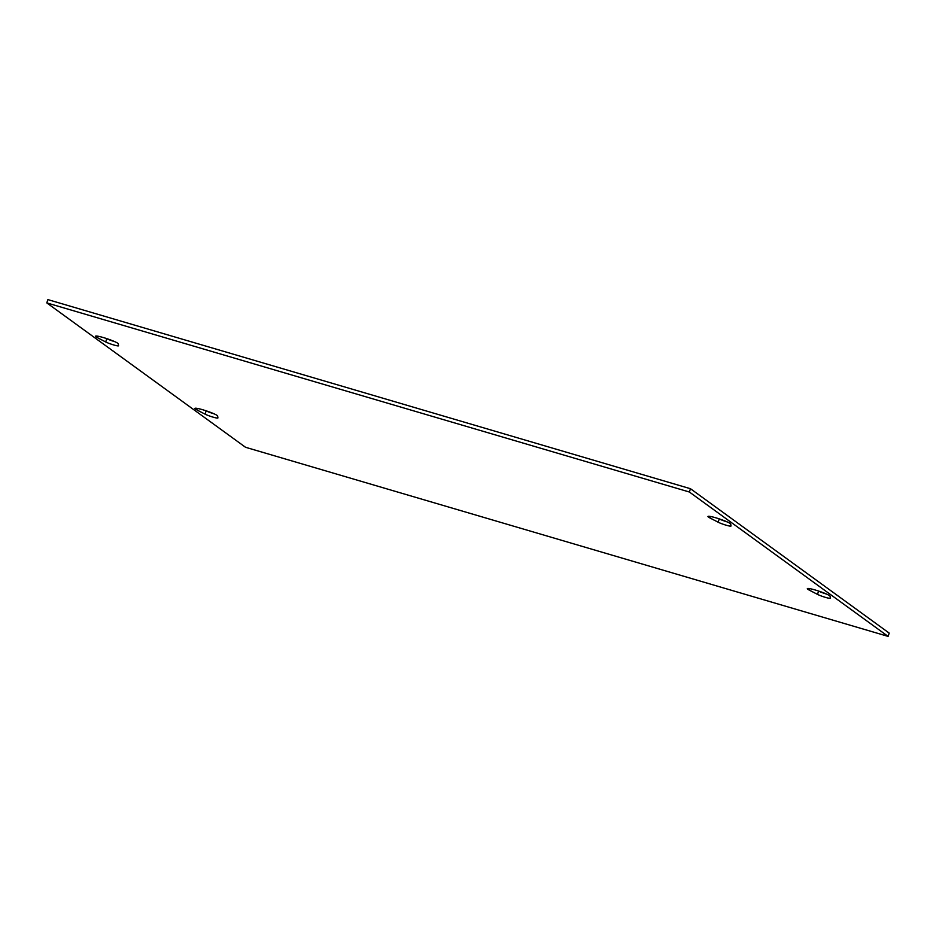 <?xml version="1.0" encoding="UTF-8"?>
<svg xmlns="http://www.w3.org/2000/svg" width="936" height="936" viewBox="0 0 936 936"><rect width="100%" height="100%" fill="white"/><g stroke="black" fill="none" stroke-linecap="round" stroke-linejoin="round"><path stroke-width="1.4" d="M97.379 337.65A11.992 1.322 18.6 0 1 95.519 336.223A11.992 1.322 18.6 0 1 106.996 338.692A11.992 1.322 18.6 0 1 118.264 343.793L118.544 345.735A7.383 0.807 18.6 0 1 118.544 345.782A7.383 0.807 18.6 0 1 113.42 344.869A7.383 0.807 18.6 0 1 105.686 341.956L97.379 337.65L97.871 336.2M106.575 338.551L106.786 338.668A7.383 0.807 -161.4 0 0 114.765 341.663M719.023 518.801L719.246 518.907A7.383 0.807 -161.4 0 0 727.213 521.902M718.134 522.194L709.827 517.9A11.992 1.322 18.6 0 1 707.967 516.461A11.992 1.322 18.6 0 1 719.445 518.942A11.992 1.322 18.6 0 1 730.712 524.043L730.993 525.985A7.383 0.807 18.6 0 1 730.993 526.032A7.383 0.807 18.6 0 1 725.88 525.119A7.383 0.807 18.6 0 1 718.134 522.194L719.246 518.907M196.736 409.839A11.992 1.322 18.6 0 1 194.875 408.4A11.992 1.322 18.6 0 1 206.353 410.881A11.992 1.322 18.6 0 1 217.632 415.982L217.912 417.924A7.383 0.807 18.6 0 1 217.901 417.971A7.383 0.807 18.6 0 1 212.788 417.058A7.383 0.807 18.6 0 1 205.042 414.133L196.736 409.839L197.227 408.388M205.932 410.74L206.154 410.857A7.383 0.807 -161.4 0 0 214.133 413.852M818.38 590.99L818.602 591.096A7.383 0.807 -161.4 0 0 826.582 594.091M817.502 594.383L809.195 590.078A11.992 1.322 18.6 0 1 807.335 588.65A11.992 1.322 18.6 0 1 818.801 591.119A11.992 1.322 18.6 0 1 830.08 596.232L830.361 598.174A7.383 0.807 18.6 0 1 830.349 598.209A7.383 0.807 18.6 0 1 825.236 597.308A7.383 0.807 18.6 0 1 817.502 594.383L818.602 591.096M245.524 447.279L46.8 302.901L689.364 492.008L888.1 636.386L245.524 447.279M689.364 492.008L690.475 488.721L47.9 299.614L46.8 302.901M690.475 488.721L889.2 633.099L888.1 636.386M105.686 341.956L106.786 338.668M709.827 517.9L710.319 516.45M205.042 414.133L206.154 410.857M809.195 590.078L809.675 588.639"/></g></svg>
